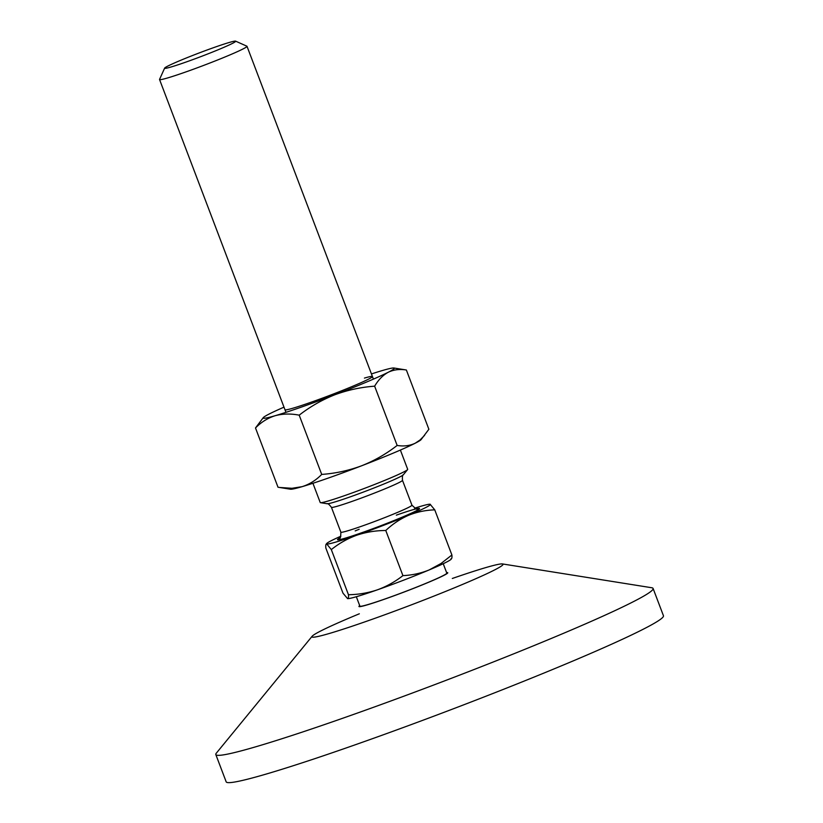 <?xml version="1.0" encoding="UTF-8"?>
<svg xmlns="http://www.w3.org/2000/svg" width="823" height="823" viewBox="0 0 823 823"><rect width="100%" height="100%" fill="white"/><g stroke="black" fill="none" stroke-linecap="round" stroke-linejoin="round"><path stroke-width="1.23" d="M229.185 42.498A38.002 2.006 159.2 0 1 235.604 41.15A38.002 2.006 159.2 0 1 212.149 52.209A38.002 2.006 159.2 0 1 171.133 66.961A38.002 2.006 159.2 0 1 164.641 68.103A38.002 2.006 159.2 0 1 189.969 56.53A38.002 2.006 159.2 0 1 229.185 42.498M235.604 41.15L246.89 46.201A46.777 2.479 159.2 0 1 247.003 46.304A46.777 2.479 159.2 0 1 216.922 60.254A46.777 2.479 159.2 0 1 167.542 77.969A46.777 2.479 159.2 0 1 159.549 79.522A46.777 2.479 159.2 0 1 159.559 79.378L164.641 68.103M400.379 450.068L407.683 469.316A46.777 2.479 159.2 0 1 407.58 469.604A46.777 2.479 159.2 0 1 389.186 478.533A46.777 2.479 159.2 0 1 328.233 500.981A46.777 2.479 159.2 0 1 320.497 502.678A46.777 2.479 159.2 0 1 320.229 502.534L312.925 483.286M443.227 563.714L446.807 573.127A46.479 2.459 159.2 0 1 416.922 586.994A46.479 2.459 159.2 0 1 367.85 604.596A46.479 2.459 159.2 0 1 359.898 606.14L356.328 596.726M359.713 605.656A47.497 2.51 -20.8 0 0 358.941 606.448A47.497 2.51 -20.8 0 0 367.079 604.915A47.497 2.51 -20.8 0 0 417.662 586.758A47.497 2.51 -20.8 0 0 447.733 572.715A47.497 2.51 -20.8 0 0 446.622 572.643M414.597 508.203A55.542 2.942 159.2 0 1 430.1 504.242A55.542 2.942 159.2 0 1 430.192 504.262A55.542 2.942 159.2 0 1 408.434 515.352A55.542 2.942 159.2 0 1 356.719 535.228C366.05 532.1 375.741 530.526 385.771 530.496C392.581 524.056 400.132 519.004 408.434 515.352C416.839 511.968 425.614 510.137 434.76 509.859L451.899 554.99L441.066 563.477L429.164 569.938C420.779 573.333 412.035 575.226 402.92 575.627C395.163 581.707 386.666 586.439 377.448 589.813A55.542 2.942 159.2 0 1 347.594 598.609A55.542 2.942 159.2 0 1 347.584 598.609L342.996 593.188L325.846 548.056C325.569 545.227 325.867 543.869 326.752 544.003A55.542 2.942 159.2 0 1 326.659 543.54A55.542 2.942 159.2 0 1 340.876 536.205M385.771 530.496L402.92 575.627M450.922 558.848C451.806 558.982 452.136 557.696 451.899 554.99M451.549 558.663L451.004 559.331A55.542 2.942 159.2 0 1 429.164 569.938A55.542 2.942 159.2 0 1 377.448 589.813C368.128 592.941 358.468 594.576 348.458 594.731C348.695 597.436 348.366 598.722 347.491 598.588M326.659 543.54L326.145 544.188L326.752 544.003L331.319 549.599C339.014 543.406 347.481 538.612 356.719 535.228A55.542 2.942 159.2 0 1 326.752 544.003M331.319 549.599L348.458 594.731M434.76 509.859L430.11 504.242M371.451 373.94A70.161 3.714 159.2 0 1 382.294 370.556A70.161 3.714 159.2 0 1 393.908 368.004A70.161 3.714 159.2 0 1 388.281 372.243C393.744 369.65 399.772 368.899 406.367 370L428.876 429.267L421.098 439.605A70.161 3.714 159.2 0 1 415.234 443.206A70.161 3.714 159.2 0 1 361.647 465.777A70.161 3.714 159.2 0 1 302.082 486.671A70.161 3.714 159.2 0 1 290.468 489.222L278.009 487.226L255.5 427.97C261.2 422.137 267.742 418.053 275.129 415.718A70.161 3.714 159.2 0 1 263.278 417.631A70.161 3.714 159.2 0 1 269.142 414.031A70.161 3.714 159.2 0 1 283.997 407.159M424.606 435.326L420.028 440.007L415.234 443.206C409.772 445.799 403.743 446.55 397.149 445.438C386.265 453.915 374.434 460.695 361.647 465.777C348.746 470.561 335.434 473.441 321.711 474.418C316.001 480.251 309.458 484.336 302.082 486.671L291.949 488.296L279.223 487.432M364.435 378.086A46.777 2.479 159.2 0 1 372.335 376.811A46.777 2.479 159.2 0 1 340.444 391.244A46.777 2.479 159.2 0 1 292.988 408.187A46.777 2.479 159.2 0 1 285.252 409.885M334.694 394.824A70.161 3.714 159.2 0 1 275.129 415.718C282.618 413.691 290.642 413.506 299.202 415.162C310.076 406.696 321.916 399.916 334.694 394.824C347.594 390.051 360.906 387.17 374.64 386.182C378.385 379.804 382.942 375.154 388.281 372.243A70.161 3.714 159.2 0 1 334.694 394.824M406.367 370L393.908 368.004M263.278 417.631L255.5 427.97M374.64 386.182L397.149 445.438M299.202 415.162L321.711 474.418M359.332 613.793A102.227 5.411 -20.8 0 0 312.164 636.23A102.227 5.411 -20.8 0 0 329.426 633.453A102.227 5.411 -20.8 0 0 441.478 593.085A102.227 5.411 -20.8 0 0 502.483 563.94A102.227 5.411 -20.8 0 0 485.57 567.654A102.227 5.411 -20.8 0 0 452.311 578.476M502.483 563.94L651.765 587.745A233.876 12.376 159.2 0 1 653.092 588.455A233.876 12.376 159.2 0 1 502.73 658.225A233.876 12.376 159.2 0 1 255.83 746.77A233.876 12.376 159.2 0 1 215.821 754.557A233.876 12.376 159.2 0 1 216.336 753.148L312.164 636.23M215.821 754.557L226.181 781.85A233.876 12.376 -20.8 0 0 266.199 774.062A233.876 12.376 -20.8 0 0 513.089 685.518A233.876 12.376 -20.8 0 0 663.451 615.748L653.092 588.455M339.786 537.964A43.856 2.315 -20.8 0 0 353.767 535.464A43.856 2.315 -20.8 0 0 402.128 517.204A43.856 2.315 -20.8 0 0 396.326 515.147M359.157 529.261A43.856 2.315 -20.8 0 0 355.197 530.907M331.422 507.297A38.002 2.006 -20.8 0 0 350.927 501.793A38.002 2.006 -20.8 0 0 387.448 487.802A38.002 2.006 -20.8 0 0 402.478 480.313C402.241 476.62 402.519 474.778 403.321 474.789A40.924 2.16 -20.8 0 1 387.232 482.607A40.924 2.16 -20.8 0 1 327.122 503.738C327.719 503.192 329.149 504.376 331.422 507.297L340.866 532.172A38.002 2.006 -20.8 0 0 360.371 526.669A38.002 2.006 -20.8 0 0 396.902 512.667A38.002 2.006 -20.8 0 0 411.932 505.178C415.862 508.871 417.57 510.075 417.055 508.799M247.003 46.304L373.416 379.115M327.122 503.738L320.497 502.678M402.478 480.313L411.932 505.178M403.321 474.789L407.58 469.604M159.549 79.522L285.962 412.333M340.866 532.172C340.753 536.966 340.269 539.003 339.436 538.283"/></g></svg>
